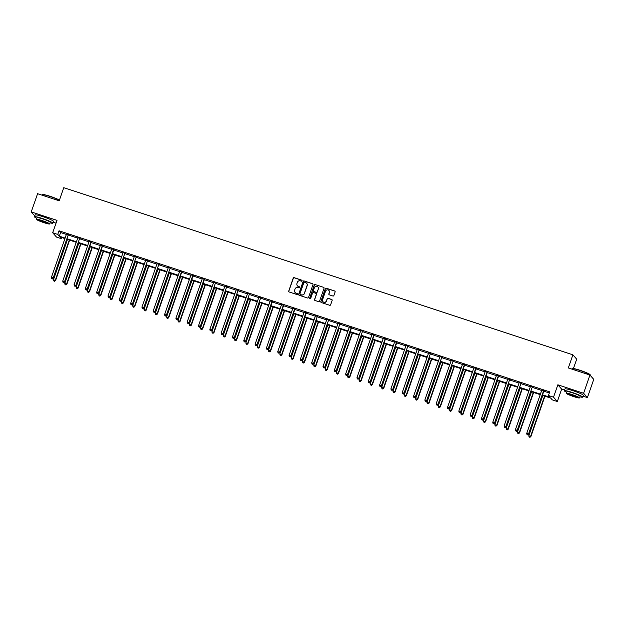<?xml version="1.0" encoding="UTF-8"?>
<svg xmlns="http://www.w3.org/2000/svg" width="625" height="625" viewBox="0 0 625 625"><rect width="100%" height="100%" fill="white"/><g stroke="black" fill="none" stroke-linecap="round" stroke-linejoin="round"><path stroke-width="0.94" d="M302.062 280.828A0.531 0.523 -41.3 0 0 301.742 280.164L294.18 277.68A0.758 0.742 -41.3 0 0 293.219 278.164L288.734 291.031A0.758 0.742 -41.3 0 0 289.195 291.984L296.758 294.469A0.531 0.523 -41.3 0 0 297.336 293.617A0.531 0.523 -41.3 0 0 297.109 293.461L296.133 293.141A2.438 2.383 -41.3 0 1 294.648 290.109L295.023 289.031A2.438 2.383 -41.3 0 1 298.102 287.492L299.078 287.812A0.531 0.523 -41.3 0 0 299.648 286.961A0.531 0.523 -41.3 0 0 299.43 286.812L298.445 286.492A2.438 2.383 -41.3 0 1 296.969 283.453L297.336 282.383A2.438 2.383 -41.3 0 1 300.414 280.844L301.391 281.164A0.531 0.523 -41.3 0 0 302.062 280.828M302.016 280.375A0.531 0.523 -41.3 0 0 301.844 280.281L294.281 277.797A0.758 0.742 -41.3 0 0 293.32 278.281L288.836 291.148A0.758 0.742 -41.3 0 0 288.93 291.828M297.383 293.68A0.531 0.523 -41.3 0 0 297.211 293.578L296.133 293.141M299.695 287.023A0.531 0.523 -41.3 0 0 299.531 286.93L298.445 286.492M576.695 391.984A6.047 0.609 -160.8 0 0 573.453 390.82A6.047 0.609 -160.8 0 0 572.188 390.414M46.836 218.023A6.047 0.609 -160.8 0 0 43.594 216.852A6.047 0.609 -160.8 0 0 42.328 216.453M332.898 296.016A0.758 0.742 -41.3 0 0 333.859 295.531L335.117 291.922A0.758 0.742 -41.3 0 0 334.656 290.969L326.258 288.211A0.758 0.742 -41.3 0 0 325.297 288.695L320.812 301.562A0.758 0.742 -41.3 0 0 321.273 302.516L329.68 305.273A0.758 0.742 -41.3 0 0 330.641 304.789L332.156 300.43A0.758 0.742 -41.3 0 0 331.695 299.477L328.102 298.297A0.758 0.742 -41.3 0 0 327.141 298.781L326.383 300.945A2.039 1.992 -41.3 0 1 322.953 301.664A2.039 1.992 -41.3 0 1 322.57 299.695L325.523 291.219A2.039 1.992 -41.3 0 1 328.961 290.5A2.039 1.992 -41.3 0 1 329.336 292.469L328.844 293.883A0.758 0.742 -41.3 0 0 329.305 294.828L332.898 296.016M589.945 375.039L593.75 379.375L587.406 397.586L583.602 393.258L589.945 375.039L568.32 367.945L572.891 354.828L63.781 187.68L59.211 200.789L37.594 193.695L31.25 211.906L57 220.359L52.688 232.75L57.766 234.414L59.039 230.773L549.727 391.875L548.453 395.516L553.531 397.188L557.344 401.516L552.266 399.852L550.719 398.094L542.359 395.352M583.602 393.258L557.844 384.797L553.531 397.188M312.977 284.648A0.758 0.742 -41.3 0 0 312.516 283.703L304.109 280.938A0.758 0.742 -41.3 0 0 303.148 281.422L298.664 294.297A0.758 0.742 -41.3 0 0 299.133 295.242L307.531 298A0.758 0.742 -41.3 0 0 308.492 297.523L312.977 284.648M315.18 284.578L323.586 287.336A0.758 0.742 -41.3 0 1 324.047 288.281L319.562 301.156A0.758 0.742 -41.3 0 1 318.602 301.641L315.008 300.453A0.758 0.742 -41.3 0 1 314.547 299.508L316.359 294.289A0.758 0.742 -41.3 0 0 315.898 293.336L313.516 292.555A0.758 0.742 -41.3 0 0 312.555 293.039L310.664 298.469A0.531 0.523 -41.3 0 1 309.766 298.656A0.531 0.523 -41.3 0 1 309.664 298.141L314.219 285.055A0.758 0.742 -41.3 0 1 315.18 284.578L323.586 287.336M31.25 211.906L34.781 215.922M573.438 368.516L576.695 359.164L572.891 354.828M59.039 230.773L60.578 232.531L66.367 234.43M68.875 234.609L68.648 234.859A0.773 0.758 -41.3 0 0 68.508 235.117L77.68 238.141M80.188 238.32L79.969 238.578A0.773 0.758 -41.3 0 0 79.82 238.828L89 241.859M91.133 242.562L100.312 245.578M102.453 246.273L111.633 249.289M113.766 249.992L122.945 253.008M125.453 253.188L125.234 253.437A0.773 0.758 -41.3 0 0 125.086 253.695L134.266 256.719M136.773 256.898L136.555 257.156A0.773 0.758 -41.3 0 0 136.406 257.406L145.578 260.438M148.086 260.617L147.867 260.867A0.773 0.758 -41.3 0 0 147.719 261.125L156.898 264.156M159.406 264.328L159.188 264.586A0.773 0.758 -41.3 0 0 159.039 264.844L168.219 267.867M170.727 268.047L170.5 268.305A0.773 0.758 -41.3 0 0 170.359 268.555L179.531 271.586M181.672 272.289L190.852 275.297M192.984 276L202.164 279.016M204.305 279.719L213.484 282.734M215.992 282.906L215.773 283.164A0.773 0.758 -41.3 0 0 215.625 283.422L224.797 286.445M227.305 286.625L227.086 286.883A0.773 0.758 -41.3 0 0 226.938 287.133L236.117 290.164M238.625 290.336L238.406 290.594A0.773 0.758 -41.3 0 0 238.258 290.852L247.43 293.875M249.945 294.055L249.719 294.312A0.773 0.758 -41.3 0 0 249.578 294.562L258.75 297.594M261.258 297.773L261.039 298.023A0.773 0.758 -41.3 0 0 260.891 298.281L270.07 301.305M272.203 302.008L281.383 305.023M283.523 305.727L292.703 308.742M294.836 309.438L304.016 312.453M306.156 313.156L315.336 316.172M317.844 316.352L317.625 316.602A0.773 0.758 -41.3 0 0 317.477 316.859L326.648 319.883M329.156 320.062L328.938 320.32A0.773 0.758 -41.3 0 0 328.789 320.57L337.969 323.602M340.477 323.781L340.258 324.031A0.773 0.758 -41.3 0 0 340.109 324.289L349.281 327.32M351.422 328.016L360.602 331.031M363.109 331.211L362.891 331.469A0.773 0.758 -41.3 0 0 362.742 331.719L371.922 334.75M374.055 335.453L383.234 338.461M385.375 339.164L394.555 342.18M396.688 342.883L405.867 345.898M408.375 346.07L408.156 346.328A0.773 0.758 -41.3 0 0 408.008 346.586L417.188 349.609M419.695 349.789L419.477 350.047A0.773 0.758 -41.3 0 0 419.328 350.297L428.5 353.328M431.008 353.5L430.789 353.758A0.773 0.758 -41.3 0 0 430.641 354.016L439.82 357.039M442.328 357.219L442.109 357.477A0.773 0.758 -41.3 0 0 441.961 357.727L451.141 360.758M453.648 360.938L453.422 361.188A0.773 0.758 -41.3 0 0 453.281 361.445L462.453 364.477M464.586 365.172L473.773 368.188M475.906 368.891L485.086 371.906M487.227 372.602L496.406 375.617M498.539 376.32L507.719 379.336M510.227 379.516L510.008 379.766A0.773 0.758 -41.3 0 0 509.859 380.023L519.039 383.047M521.547 383.227L521.328 383.484A0.773 0.758 -41.3 0 0 521.18 383.734L530.352 386.766M532.859 386.945L532.641 387.195A0.773 0.758 -41.3 0 0 532.492 387.453L541.672 390.484M543.805 391.18L549.336 393M68.734 234.766L66.477 234.031M80.047 238.484L77.789 237.742M91.367 242.203L89.109 241.461M102.68 245.914L100.422 245.172M114 249.633L111.742 248.891M125.312 253.344L123.063 252.602M136.633 257.062L134.375 256.32M147.953 260.773L145.695 260.039M159.266 264.492L157.008 263.75M170.586 268.211L168.328 267.469M181.898 271.922L179.641 271.18M193.219 275.641L190.961 274.898M204.531 279.352L202.273 278.617M215.852 283.07L213.594 282.328M227.164 286.789L224.914 286.047M238.484 290.5L236.227 289.758M249.805 294.219L247.547 293.477M261.117 297.93L258.859 297.195M272.438 301.648L270.18 300.906M283.75 305.367L281.492 304.625M295.07 309.078L292.812 308.336M306.383 312.797L304.125 312.055M317.703 316.508L315.445 315.773M329.016 320.227L326.766 319.484M340.336 323.945L338.078 323.203M351.656 327.656L349.398 326.914M362.969 331.375L360.711 330.633M374.289 335.086L372.031 334.344M385.602 338.805L383.344 338.062M396.922 342.516L394.664 341.781M408.234 346.234L405.977 345.492M419.555 349.953L417.297 349.211M430.867 353.664L428.617 352.922M442.188 357.383L439.93 356.641M453.508 361.094L451.25 360.359M464.82 364.812L462.563 364.07M476.141 368.531L473.883 367.789M487.453 372.242L485.195 371.5M498.773 375.961L496.516 375.219M510.086 379.672L507.836 378.938M521.406 383.391L519.148 382.648M532.727 387.109L530.469 386.367M544.039 390.82L541.781 390.078M557.844 384.797L561.656 389.133L564.57 390.086M582.984 396.141L587.406 397.586M561.656 389.133L557.344 401.516M61.969 237.625L61.578 238.75L56.5 237.078L52.688 232.75M53.125 222.172L56.039 223.133M542.539 394.828L550 397.273L548.453 395.516M57.766 234.414L59.312 236.172L65.094 238.07M67.234 238.773L76.414 241.789M78.547 242.484L87.727 245.5M89.867 246.203L99.047 249.219M101.18 249.922L110.359 252.93M112.5 253.633L121.68 256.648M123.812 257.352L133 260.367M135.133 261.062L144.312 264.078M146.453 264.781L155.633 267.797M157.766 268.5L166.945 271.508M169.086 272.211L178.266 275.227M180.398 275.93L189.578 278.945M191.719 279.641L200.898 282.656M203.031 283.359L212.211 286.375M214.352 287.078L223.531 290.086M225.664 290.789L234.852 293.805M236.984 294.508L246.164 297.523M248.305 298.219L257.484 301.234M259.617 301.938L268.797 304.953M270.938 305.648L280.117 308.664M282.25 309.367L291.43 312.383M293.57 313.086L302.75 316.102M304.883 316.797L314.062 319.812M316.203 320.516L325.383 323.531M327.516 324.227L336.703 327.242M338.836 327.945L348.016 330.961M350.156 331.664L359.336 334.672M361.469 335.375L370.648 338.391M372.789 339.094L381.969 342.109M384.102 342.805L393.281 345.82M395.422 346.523L404.602 349.539M406.734 350.242L415.914 353.25M418.055 353.953L427.234 356.969M429.367 357.672L438.555 360.688M440.688 361.383L449.867 364.398M452.008 365.102L461.188 368.117M463.32 368.82L472.5 371.828M474.641 372.531L483.82 375.547M485.953 376.25L495.133 379.266M497.273 379.961L506.453 382.977M508.586 383.68L517.766 386.695M519.906 387.398L529.086 390.406M531.219 391.109L540.406 394.125M64.914 238.594L60.031 236.992L61.578 238.75M540.219 394.648L531.039 391.633M528.906 390.93L519.727 387.914M517.586 387.219L508.406 384.203M506.273 383.5L497.086 380.484M494.953 379.789L485.773 376.773M483.633 376.07L474.453 373.055M472.32 372.352L463.141 369.344M461 368.641L451.82 365.625M449.688 364.922L440.508 361.906M438.367 361.211L429.188 358.195M427.055 357.492L417.875 354.477M415.734 353.773L406.555 350.766M404.422 350.062L395.234 347.047M393.102 346.344L383.922 343.328M381.781 342.633L372.602 339.617M370.469 338.914L361.289 335.898M359.148 335.195L349.969 332.188M347.836 331.484L338.656 328.469M336.516 327.766L327.336 324.75M325.203 324.055L316.023 321.039M313.883 320.336L304.703 317.32M302.57 316.625L293.383 313.609M291.25 312.906L282.07 309.891M279.93 309.188L270.75 306.172M268.617 305.477L259.438 302.461M257.297 301.758L248.117 298.742M245.984 298.047L236.805 295.031M234.664 294.328L225.484 291.312M223.352 290.609L214.172 287.602M212.031 286.898L202.852 283.883M200.719 283.18L191.531 280.164M189.398 279.469L180.219 276.453M178.078 275.75L168.898 272.734M166.766 272.031L157.586 269.023M155.445 268.32L146.266 265.305M144.133 264.602L134.953 261.586M132.812 260.891L123.633 257.875M121.5 257.172L112.32 254.156M110.18 253.453L101 250.445M98.867 249.742L89.68 246.727M87.547 246.023L78.367 243.008M76.227 242.313L67.047 239.297M60.578 232.531L59.312 236.172M297.469 285.867A2.438 2.383 -41.3 0 0 298.547 286.609M295.148 292.523A2.438 2.383 -41.3 0 0 296.234 293.258M312.883 283.977A0.758 0.742 -41.3 0 0 312.617 283.82L304.211 281.055A0.758 0.742 -41.3 0 0 303.25 281.539L298.766 294.414A0.758 0.742 -41.3 0 0 298.859 295.086M304.547 282.203A0.531 0.523 -41.3 0 0 303.875 282.539L299.938 293.836A0.531 0.523 -41.3 0 0 300.258 294.5L301.297 294.836A2.438 2.383 -41.3 0 0 304.367 293.297L307.062 285.578A2.438 2.383 -41.3 0 0 305.578 282.539L304.547 282.203M306.656 283.281A2.438 2.383 -41.3 0 1 307.164 285.695L304.469 293.414A2.438 2.383 -41.3 0 1 301.398 294.953L300.367 294.617M316.273 293.609A0.758 0.742 -41.3 0 1 316.469 294.406L314.648 299.625A0.758 0.742 -41.3 0 0 314.742 300.297M315.289 284.695A0.758 0.742 -41.3 0 0 314.328 285.172L309.766 298.258A0.531 0.523 -41.3 0 0 309.82 298.711M318.25 288.867A2.039 1.992 -41.3 0 0 317.875 286.898A2.039 1.992 -41.3 0 0 314.438 287.617L313.398 290.602A0.758 0.742 -41.3 0 0 313.867 291.555L316.25 292.336A0.758 0.742 -41.3 0 0 317.211 291.859L318.352 288.984A2.039 1.992 -41.3 0 0 317.922 286.961M318.352 288.984L317.312 291.977A0.758 0.742 -41.3 0 1 316.352 292.453L313.969 291.672M329.008 290.562A2.039 1.992 -41.3 0 1 329.438 292.586L328.945 294A0.758 0.742 -41.3 0 0 329.039 294.672M323 301.719A2.039 1.992 -41.3 0 0 326.484 301.062L326.383 300.945M332.062 299.758A0.758 0.742 -41.3 0 0 331.797 299.594L328.203 298.414A0.758 0.742 -41.3 0 0 327.242 298.898L326.484 301.062M335.031 291.242A0.758 0.742 -41.3 0 0 334.758 291.086L326.359 288.328A0.758 0.742 -41.3 0 0 325.398 288.812L320.914 301.68A0.758 0.742 -41.3 0 0 321.008 302.359M67.492 239.438L53.477 279.703L55.547 280.586L69.625 240.141M54.492 281.148L53.766 280.914L54.594 281.266L55.289 280.297L69.305 240.039M53.766 280.914L53.477 279.703M55.547 280.586L54.594 281.266M68.477 234.477L68.398 234.57A0.773 0.758 -41.3 0 0 68.25 234.82L53.227 277.953L51.414 277.359L66.438 234.227A0.773 0.758 -41.3 0 0 66.477 233.938L66.469 233.82M68.25 234.82L53.484 278.242L51.703 278.57L52.43 278.812M52.531 278.93L53.484 278.242M51.414 277.359L51.703 278.57M59.398 200.258A9.695 0.977 -160.8 0 0 50.016 196.484A9.695 0.977 -160.8 0 0 42.227 194.688L42.516 194.547A9.461 0.953 19.2 0 1 50.117 196.305A9.461 0.953 19.2 0 1 59.461 200.086M42.227 194.688A9.695 0.977 -160.8 0 0 42.148 194.766L42.016 195.148M50.008 222.883A9.695 0.977 -160.8 0 0 52.789 223.141A9.695 0.977 -160.8 0 0 42.352 218.484A9.695 0.977 -160.8 0 0 34.484 216.766A9.695 0.977 -160.8 0 0 36.828 218.297M52.789 223.141L53.422 221.32A9.695 0.977 -160.8 0 0 42.984 216.664A9.695 0.977 -160.8 0 0 35.117 214.945L34.484 216.766M36.461 219.336L37.047 217.656A6.977 0.703 19.2 0 1 42.711 218.898A6.977 0.703 19.2 0 1 50.227 222.25L49.641 223.922A6.977 0.703 -160.8 0 0 42.125 220.57A6.977 0.703 -160.8 0 0 36.461 219.336A6.977 0.703 -160.8 0 0 43.977 222.68A6.977 0.703 -160.8 0 0 49.641 223.922M43.648 222.305A4.5 0.453 -160.8 0 0 47.305 223.109A4.5 0.453 -160.8 0 0 42.453 220.945A4.5 0.453 -160.8 0 0 38.805 220.148A4.5 0.453 -160.8 0 0 43.648 222.305M572.086 368.648L572.383 368.508A9.461 0.953 19.2 0 1 579.977 370.266A9.461 0.953 19.2 0 1 590.156 374.703L590.297 374.992A9.695 0.977 -160.8 0 0 579.875 370.453A9.695 0.977 -160.8 0 0 572.086 368.648A9.695 0.977 -160.8 0 0 572.008 368.727L571.875 369.109M579.867 396.852A9.695 0.977 -160.8 0 0 582.648 397.102A9.695 0.977 -160.8 0 0 572.211 392.453A9.695 0.977 -160.8 0 0 564.344 390.727A9.695 0.977 -160.8 0 0 566.688 392.258M582.648 397.102L583.289 395.281A9.695 0.977 -160.8 0 0 572.844 390.633A9.695 0.977 -160.8 0 0 564.977 388.906L564.344 390.727M566.32 393.297L566.906 391.617A6.977 0.703 19.2 0 1 572.57 392.859A6.977 0.703 19.2 0 1 580.086 396.211L579.508 397.883A6.977 0.703 -160.8 0 0 571.984 394.539A6.977 0.703 -160.8 0 0 566.32 393.297A6.977 0.703 -160.8 0 0 573.844 396.648A6.977 0.703 -160.8 0 0 579.508 397.883M573.508 396.273A4.5 0.453 -160.8 0 0 577.164 397.07A4.5 0.453 -160.8 0 0 572.32 394.914A4.5 0.453 -160.8 0 0 568.664 394.109A4.5 0.453 -160.8 0 0 573.508 396.273M78.812 243.156L64.789 283.414L66.859 284.305L80.945 243.859M65.805 284.867L65.078 284.633L65.906 284.984L66.602 284.008L80.625 243.75M65.078 284.633L64.789 283.414M66.859 284.305L65.906 284.984M90.125 246.875L76.109 287.133L78.18 288.016L92.266 247.57M77.125 288.586L76.398 288.344L77.227 288.703L77.922 287.727L91.938 247.469M76.398 288.344L76.109 287.133M78.18 288.016L77.227 288.703M79.789 238.188L79.711 238.281A0.773 0.758 -41.3 0 0 79.562 238.539L64.547 281.672L62.734 281.07L77.75 237.945A0.773 0.758 -41.3 0 0 77.789 237.656L77.789 237.531M79.562 238.539L64.805 281.961L63.023 282.289L63.75 282.523M63.852 282.641L64.805 281.961M62.734 281.07L63.023 282.289M91.109 241.906L91.031 242A0.773 0.758 -41.3 0 0 90.883 242.258L75.859 285.383L74.047 284.789L89.07 241.656A0.773 0.758 -41.3 0 0 89.109 241.367L89.102 241.25M91.508 242.039L91.289 242.289A0.773 0.758 -41.3 0 0 91.141 242.547L76.117 285.68L74.336 286L75.062 286.242M75.164 286.359L76.117 285.68M74.047 284.789L74.336 286M101.445 250.586L87.422 290.844L89.492 291.734L103.578 251.289M88.438 292.297L87.711 292.062L88.547 292.414L89.234 291.445L103.258 251.18M87.711 292.062L87.422 290.844M89.492 291.734L88.547 292.414M112.758 254.305L98.742 294.562L100.812 295.453L114.898 255.008M99.758 296.016L99.031 295.773L99.859 296.133L100.555 295.156L114.57 254.898M99.031 295.773L98.742 294.562M100.812 295.453L99.859 296.133M124.078 258.016L110.055 298.281L112.125 299.164L126.211 258.719M111.07 299.727L110.352 299.492L111.18 299.844L111.867 298.875L125.891 258.617M110.352 299.492L110.055 298.281M112.125 299.164L111.18 299.844M102.422 245.625L102.344 245.719A0.773 0.758 -41.3 0 0 102.195 245.969L87.18 289.102L85.367 288.508L100.383 245.375A0.773 0.758 -41.3 0 0 100.43 245.086L100.422 244.961M102.82 245.75L102.602 246.008A0.773 0.758 -41.3 0 0 102.453 246.266L87.438 289.391L85.656 289.719L86.383 289.953M86.484 290.07L87.438 289.391M85.367 288.508L85.656 289.719M113.742 249.336L113.664 249.43A0.773 0.758 -41.3 0 0 113.516 249.688L98.492 292.812L96.68 292.219L111.703 249.094A0.773 0.758 -41.3 0 0 111.742 248.797L111.734 248.68M114.141 249.469L113.922 249.727A0.773 0.758 -41.3 0 0 113.773 249.977L98.75 293.109L96.977 293.43L97.695 293.672M97.805 293.789L98.75 293.109M96.68 292.219L96.977 293.43M125.063 253.055L124.977 253.148A0.773 0.758 -41.3 0 0 124.828 253.398L109.812 296.531L108 295.938L123.016 252.805A0.773 0.758 -41.3 0 0 123.063 252.516L123.055 252.398M124.828 253.398L110.07 296.82L108.289 297.148L109.016 297.391M109.117 297.508L110.07 296.82M108 295.938L108.289 297.148M136.375 256.766L136.297 256.859A0.773 0.758 -41.3 0 0 136.148 257.117L121.133 300.25L119.312 299.648L134.336 256.523A0.773 0.758 -41.3 0 0 134.375 256.234L134.375 256.109M136.148 257.117L121.383 300.539L119.609 300.867L120.336 301.102M120.438 301.219L121.383 300.539M119.312 299.648L119.609 300.867M147.695 260.484L147.609 260.578A0.773 0.758 -41.3 0 0 147.469 260.828L132.445 303.961L130.633 303.367L145.648 260.234A0.773 0.758 -41.3 0 0 145.695 259.945L145.688 259.828M147.469 260.828L132.703 304.258L130.922 304.578L131.648 304.82M131.75 304.938L132.703 304.258M130.633 303.367L130.922 304.578M159.008 264.203L158.93 264.289A0.773 0.758 -41.3 0 0 158.781 264.547L143.766 307.68L141.945 307.078L156.969 263.953A0.773 0.758 -41.3 0 0 157.008 263.664L157.008 263.539M158.781 264.547L144.023 307.969L142.242 308.297L142.969 308.531M143.07 308.648L144.023 307.969M141.945 307.078L142.242 308.297M170.328 267.914L170.25 268.008A0.773 0.758 -41.3 0 0 170.102 268.266L155.078 311.391L153.266 310.797L168.289 267.664A0.773 0.758 -41.3 0 0 168.328 267.375L168.32 267.258M170.102 268.266L155.336 311.688L153.555 312.008L154.281 312.25M154.383 312.367L155.336 311.688M153.266 310.797L153.555 312.008M181.641 271.633L181.562 271.727A0.773 0.758 -41.3 0 0 181.414 271.977L166.398 315.109L164.586 314.516L179.602 271.383A0.773 0.758 -41.3 0 0 179.648 271.094L179.641 270.977M182.039 271.758L181.82 272.016A0.773 0.758 -41.3 0 0 181.672 272.273L166.656 315.398L164.875 315.727L165.602 315.961M165.703 316.078L166.656 315.398M164.586 314.516L164.875 315.727M192.961 275.344L192.883 275.438A0.773 0.758 -41.3 0 0 192.734 275.695L177.711 318.82L175.898 318.227L190.922 275.102A0.773 0.758 -41.3 0 0 190.961 274.812L190.953 274.688M193.359 275.477L193.141 275.734A0.773 0.758 -41.3 0 0 192.992 275.984L177.969 319.117L176.188 319.445L176.914 319.68M177.023 319.797L177.969 319.117M175.898 318.227L176.188 319.445M204.273 279.062L204.195 279.156A0.773 0.758 -41.3 0 0 204.047 279.406L189.031 322.539L187.219 321.945L202.234 278.812A0.773 0.758 -41.3 0 0 202.281 278.523L202.273 278.406M204.672 279.195L204.453 279.445A0.773 0.758 -41.3 0 0 204.305 279.703L189.289 322.836L187.508 323.156L188.234 323.398M188.336 323.516L189.289 322.836M187.219 321.945L187.508 323.156M215.594 282.781L215.516 282.867A0.773 0.758 -41.3 0 0 215.367 283.125L200.344 326.258L198.531 325.656L213.555 282.531A0.773 0.758 -41.3 0 0 213.594 282.242L213.586 282.117M215.367 283.125L200.602 326.547L198.828 326.875L199.547 327.109M199.656 327.227L200.602 326.547M198.531 325.656L198.828 326.875M226.914 286.492L226.828 286.586A0.773 0.758 -41.3 0 0 226.68 286.844L211.664 329.969L209.852 329.375L224.867 286.242A0.773 0.758 -41.3 0 0 224.914 285.953L224.906 285.836M226.68 286.844L211.922 330.266L210.141 330.586L210.867 330.828M210.969 330.945L211.922 330.266M209.852 329.375L210.141 330.586M238.227 290.211L238.148 290.305A0.773 0.758 -41.3 0 0 238 290.555L222.984 333.688L221.164 333.094L236.188 289.961A0.773 0.758 -41.3 0 0 236.227 289.672L236.227 289.555M238 290.555L223.234 333.977L221.461 334.305L222.187 334.539M222.289 334.656L223.234 333.977M221.164 333.094L221.461 334.305M249.547 293.922L249.461 294.016A0.773 0.758 -41.3 0 0 249.32 294.273L234.297 337.398L232.484 336.805L247.5 293.68A0.773 0.758 -41.3 0 0 247.547 293.391L247.539 293.266M249.32 294.273L234.555 337.695L232.773 338.023L233.5 338.258M233.602 338.375L234.555 337.695M232.484 336.805L232.773 338.023M260.859 297.641L260.781 297.734A0.773 0.758 -41.3 0 0 260.633 297.984L245.617 341.117L243.805 340.523L258.82 297.391A0.773 0.758 -41.3 0 0 258.859 297.102L258.859 296.984M260.633 297.984L245.875 341.414L244.094 341.734L244.82 341.977M244.922 342.094L245.875 341.414M243.805 340.523L244.094 341.734M272.18 301.359L272.102 301.445A0.773 0.758 -41.3 0 0 271.953 301.703L256.93 344.836L255.117 344.234L270.141 301.109A0.773 0.758 -41.3 0 0 270.18 300.82L270.172 300.695M272.578 301.484L272.352 301.742A0.773 0.758 -41.3 0 0 272.211 301.992L257.188 345.125L255.406 345.453L256.133 345.688M256.234 345.805L257.188 345.125M255.117 344.234L255.406 345.453M283.492 305.07L283.414 305.164A0.773 0.758 -41.3 0 0 283.266 305.422L268.25 348.547L266.438 347.953L281.453 304.82A0.773 0.758 -41.3 0 0 281.5 304.531L281.492 304.414M283.891 305.203L283.672 305.453A0.773 0.758 -41.3 0 0 283.523 305.711L268.508 348.844L266.727 349.164L267.453 349.406M267.555 349.523L268.508 348.844M266.438 347.953L266.727 349.164M294.812 308.789L294.734 308.883A0.773 0.758 -41.3 0 0 294.586 309.133L279.562 352.266L277.75 351.672L292.773 308.539A0.773 0.758 -41.3 0 0 292.812 308.25L292.805 308.125M295.211 308.914L294.992 309.172A0.773 0.758 -41.3 0 0 294.844 309.43L279.82 352.555L278.039 352.883L278.766 353.117M278.875 353.234L279.82 352.555M277.75 351.672L278.039 352.883M306.125 312.5L306.047 312.594A0.773 0.758 -41.3 0 0 305.898 312.852L290.883 355.977L289.07 355.383L304.086 312.258A0.773 0.758 -41.3 0 0 304.133 311.969L304.125 311.844M306.523 312.633L306.305 312.891A0.773 0.758 -41.3 0 0 306.156 313.141L291.141 356.273L289.359 356.602L290.086 356.836M290.188 356.953L291.141 356.273M289.07 355.383L289.359 356.602M135.391 261.734L121.375 301.992L123.445 302.883L137.531 262.438M122.391 303.445L121.664 303.203L122.492 303.562L123.188 302.586L137.203 262.328M121.664 303.203L121.375 301.992M123.445 302.883L122.492 303.562M146.711 265.453L132.688 305.711L134.758 306.594L148.844 266.148M133.711 307.164L132.984 306.922L133.812 307.281L134.508 306.305L148.523 266.047M132.984 306.922L132.688 305.711M134.758 306.594L133.812 307.281M158.023 269.164L144.008 309.422L146.078 310.312L160.164 269.867M145.023 310.875L144.297 310.641L145.125 310.992L145.82 310.023L159.844 269.758M144.297 310.641L144.008 309.422M146.078 310.312L145.125 310.992M169.344 272.883L155.328 313.141L157.398 314.031L171.477 273.586M156.344 314.594L155.617 314.352L156.445 314.711L157.141 313.734L171.156 273.477M155.617 314.352L155.328 313.141M157.398 314.031L156.445 314.711M180.664 276.594L166.641 316.852L168.711 317.742L182.797 277.297M167.656 318.305L166.93 318.07L167.758 318.422L168.453 317.453L182.477 277.195M166.93 318.07L166.641 316.852M168.711 317.742L167.758 318.422M191.977 280.312L177.961 320.57L180.031 321.461L194.117 281.016M178.977 322.023L178.25 321.781L179.078 322.141L179.773 321.164L193.789 280.906M178.25 321.781L177.961 320.57M180.031 321.461L179.078 322.141M203.297 284.031L189.273 324.289L191.344 325.172L205.43 284.727M190.289 325.734L189.57 325.5L190.398 325.852L191.086 324.883L205.109 284.625M189.57 325.5L189.273 324.289M191.344 325.172L190.398 325.852M214.609 287.742L200.594 328L202.664 328.891L216.75 288.445M201.609 329.453L200.883 329.219L201.711 329.57L202.406 328.594L216.422 288.336M200.883 329.219L200.594 328M202.664 328.891L201.711 329.57M225.93 291.461L211.906 331.719L213.977 332.609L228.062 292.164M212.922 333.172L212.203 332.93L213.031 333.289L213.719 332.312L227.742 292.055M212.203 332.93L211.906 331.719M213.977 332.609L213.031 333.289M237.242 295.172L223.227 335.43L225.297 336.32L239.383 295.875M224.242 336.883L223.516 336.648L224.344 337L225.039 336.031L239.062 295.773M223.516 336.648L223.227 335.43M225.297 336.32L224.344 337M248.563 298.891L234.539 339.148L236.617 340.039L250.695 299.594M235.562 340.602L234.836 340.359L235.664 340.719L236.359 339.742L250.375 299.484M234.836 340.359L234.539 339.148M236.617 340.039L235.664 340.719M259.875 302.609L245.859 342.867L247.93 343.75L262.016 303.305M246.875 344.312L246.148 344.078L246.977 344.43L247.672 343.461L261.695 303.203M246.148 344.078L245.859 342.867M247.93 343.75L246.977 344.43M271.195 306.32L257.18 346.578L259.25 347.469L273.328 307.023M258.195 348.031L257.469 347.797L258.297 348.148L258.992 347.172L273.008 306.914M257.469 347.797L257.18 346.578M259.25 347.469L258.297 348.148M282.516 310.039L268.492 350.297L270.562 351.188L284.648 310.734M269.508 351.75L268.781 351.508L269.609 351.867L270.305 350.891L284.328 310.633M268.781 351.508L268.492 350.297M270.562 351.188L269.609 351.867M293.828 313.75L279.812 354.008L281.883 354.898L295.969 314.453M280.828 355.461L280.102 355.227L280.93 355.578L281.625 354.609L295.641 314.352M280.102 355.227L279.812 354.008M281.883 354.898L280.93 355.578M305.148 317.469L291.125 357.727L293.195 358.617L307.281 318.172M292.141 359.18L291.422 358.938L292.25 359.297L292.938 358.32L306.961 318.062M291.422 358.938L291.125 357.727M293.195 358.617L292.25 359.297M316.461 321.18L302.445 361.445L304.516 362.328L318.602 321.883M303.461 362.891L302.734 362.656L303.562 363.008L304.258 362.039L318.273 321.781M302.734 362.656L302.445 361.445M304.516 362.328L303.562 363.008M327.781 324.898L313.758 365.156L315.828 366.047L329.914 325.602M314.773 366.609L314.055 366.375L314.883 366.727L315.57 365.75L329.594 325.492M314.055 366.375L313.758 365.156M315.828 366.047L314.883 366.727M339.094 328.617L325.078 368.875L327.148 369.758L341.234 329.312M326.094 370.328L325.367 370.086L326.195 370.445L326.891 369.469L340.914 329.211M325.367 370.086L325.078 368.875M327.148 369.758L326.195 370.445M350.414 332.328L336.391 372.586L338.469 373.477L352.547 333.031M337.414 374.039L336.688 373.805L337.516 374.156L338.211 373.188L352.227 332.922M336.688 373.805L336.391 372.586M338.469 373.477L337.516 374.156M317.445 316.219L317.367 316.312A0.773 0.758 -41.3 0 0 317.219 316.562L302.195 359.695L300.383 359.102L315.406 315.969A0.773 0.758 -41.3 0 0 315.445 315.68L315.438 315.562M317.219 316.562L302.453 359.984L300.68 360.312L301.398 360.555M301.508 360.672L302.453 359.984M300.383 359.102L300.68 360.312M328.766 319.93L328.68 320.023A0.773 0.758 -41.3 0 0 328.531 320.281L313.516 363.414L311.703 362.812L326.719 319.688A0.773 0.758 -41.3 0 0 326.766 319.398L326.758 319.273M328.531 320.281L313.773 363.703L311.992 364.031L312.719 364.266M312.82 364.383L313.773 363.703M311.703 362.812L311.992 364.031M340.078 323.648L340 323.742A0.773 0.758 -41.3 0 0 339.852 324L324.836 367.125L323.016 366.531L338.039 323.398A0.773 0.758 -41.3 0 0 338.078 323.109L338.078 322.992M339.852 324L325.086 367.422L323.312 367.742L324.039 367.984M324.141 368.102L325.086 367.422M323.016 366.531L323.312 367.742M351.398 327.367L351.312 327.461A0.773 0.758 -41.3 0 0 351.172 327.711L336.148 370.844L334.336 370.25L349.352 327.117A0.773 0.758 -41.3 0 0 349.398 326.828L349.391 326.703M351.797 327.492L351.57 327.75A0.773 0.758 -41.3 0 0 351.43 328.008L336.406 371.133L334.625 371.461L335.352 371.695M335.453 371.812L336.406 371.133M334.336 370.25L334.625 371.461M361.727 336.047L347.711 376.305L349.781 377.195L363.867 336.75M348.727 377.758L348 377.516L348.828 377.875L349.523 376.898L363.547 336.641M348 377.516L347.711 376.305M349.781 377.195L348.828 377.875M373.047 339.758L359.031 380.023L361.102 380.906L375.18 340.461M360.047 381.469L359.32 381.234L360.148 381.586L360.844 380.617L374.859 340.359M359.32 381.234L359.031 380.023M361.102 380.906L360.148 381.586M384.367 343.477L370.344 383.734L372.414 384.625L386.5 344.18M371.359 385.188L370.633 384.945L371.461 385.305L372.156 384.328L386.18 344.07M370.633 384.945L370.344 383.734M372.414 384.625L371.461 385.305M395.68 347.195L381.664 387.453L383.734 388.336L397.82 347.891M382.68 388.906L381.953 388.664L382.781 389.023L383.477 388.047L397.492 347.789M381.953 388.664L381.664 387.453M383.734 388.336L382.781 389.023M407 350.906L392.977 391.164L395.047 392.055L409.133 351.609M393.992 392.617L393.273 392.383L394.102 392.734L394.789 391.766L408.812 351.5M393.273 392.383L392.977 391.164M395.047 392.055L394.102 392.734M418.313 354.625L404.297 394.883L406.367 395.773L420.453 355.328M405.312 396.336L404.586 396.094L405.414 396.453L406.109 395.477L420.125 355.219M404.586 396.094L404.297 394.883M406.367 395.773L405.414 396.453M429.633 358.336L415.609 398.594L417.68 399.484L431.766 359.039M416.625 400.047L415.906 399.812L416.734 400.164L417.422 399.195L431.445 358.938M415.906 399.812L415.609 398.594M417.68 399.484L416.734 400.164M440.945 362.055L426.93 402.312L429 403.203L443.086 362.758M427.945 403.766L427.219 403.523L428.047 403.883L428.742 402.906L442.766 362.648M427.219 403.523L426.93 402.312M429 403.203L428.047 403.883M362.711 331.078L362.633 331.172A0.773 0.758 -41.3 0 0 362.484 331.43L347.469 374.555L345.656 373.961L360.672 330.836A0.773 0.758 -41.3 0 0 360.711 330.539L360.711 330.422M362.484 331.43L347.727 374.852L345.945 375.172L346.672 375.414M346.773 375.531L347.727 374.852M345.656 373.961L345.945 375.172M374.031 334.797L373.953 334.891A0.773 0.758 -41.3 0 0 373.805 335.141L358.781 378.273L356.969 377.68L371.992 334.547A0.773 0.758 -41.3 0 0 372.031 334.258L372.023 334.141M374.43 334.93L374.203 335.18A0.773 0.758 -41.3 0 0 374.062 335.438L359.039 378.562L357.258 378.891L357.984 379.133M358.086 379.25L359.039 378.562M356.969 377.68L357.258 378.891M385.344 338.508L385.266 338.602A0.773 0.758 -41.3 0 0 385.117 338.859L370.102 381.992L368.289 381.391L383.305 338.266A0.773 0.758 -41.3 0 0 383.352 337.977L383.344 337.852M385.742 338.641L385.523 338.898A0.773 0.758 -41.3 0 0 385.375 339.148L370.359 382.281L368.578 382.609L369.305 382.844M369.406 382.961L370.359 382.281M368.289 381.391L368.578 382.609M396.664 342.227L396.586 342.32A0.773 0.758 -41.3 0 0 396.438 342.57L381.414 385.703L379.602 385.109L394.625 341.977A0.773 0.758 -41.3 0 0 394.664 341.688L394.656 341.57M397.062 342.359L396.844 342.609A0.773 0.758 -41.3 0 0 396.695 342.867L381.672 386L379.891 386.32L380.617 386.562M380.727 386.68L381.672 386M379.602 385.109L379.891 386.32M407.977 345.945L407.898 346.031A0.773 0.758 -41.3 0 0 407.75 346.289L392.734 389.422L390.922 388.82L405.938 345.695A0.773 0.758 -41.3 0 0 405.984 345.406L405.977 345.281M407.75 346.289L392.992 389.711L391.211 390.039L391.938 390.273M392.039 390.391L392.992 389.711M390.922 388.82L391.211 390.039M419.297 349.656L419.219 349.75A0.773 0.758 -41.3 0 0 419.07 350.008L404.047 393.133L402.234 392.539L417.258 349.406A0.773 0.758 -41.3 0 0 417.297 349.117L417.289 349M419.07 350.008L404.305 393.43L402.531 393.75L403.25 393.992M403.359 394.109L404.305 393.43M402.234 392.539L402.531 393.75M430.617 353.375L430.531 353.469A0.773 0.758 -41.3 0 0 430.383 353.719L415.367 396.852L413.555 396.258L428.57 353.125A0.773 0.758 -41.3 0 0 428.617 352.836L428.609 352.719M430.383 353.719L415.625 397.141L413.844 397.469L414.57 397.711M414.672 397.82L415.625 397.141M413.555 396.258L413.844 397.469M441.93 357.086L441.852 357.18A0.773 0.758 -41.3 0 0 441.703 357.438L426.688 400.562L424.867 399.969L439.891 356.844A0.773 0.758 -41.3 0 0 439.93 356.555L439.93 356.43M441.703 357.438L426.938 400.859L425.164 401.188L425.891 401.422M425.992 401.539L426.938 400.859M424.867 399.969L425.164 401.188M452.266 365.773L438.242 406.031L440.32 406.914L454.398 366.469M439.266 407.477L438.539 407.242L439.367 407.594L440.062 406.625L454.078 366.367M438.539 407.242L438.242 406.031M440.32 406.914L439.367 407.594M453.25 360.805L453.164 360.898A0.773 0.758 -41.3 0 0 453.023 361.148L438 404.281L436.188 403.688L451.203 360.555A0.773 0.758 -41.3 0 0 451.25 360.266L451.242 360.148M453.023 361.148L438.258 404.578L436.477 404.898L437.203 405.141M437.305 405.258L438.258 404.578M436.188 403.688L436.477 404.898M463.578 369.484L449.563 409.742L451.633 410.633L465.719 370.188M450.578 411.195L449.852 410.961L450.68 411.312L451.375 410.336L465.398 370.078M449.852 410.961L449.563 409.742M451.633 410.633L450.68 411.312M464.562 364.523L464.484 364.609A0.773 0.758 -41.3 0 0 464.336 364.867L449.32 408L447.508 407.398L462.523 364.273A0.773 0.758 -41.3 0 0 462.563 363.984L462.563 363.859M464.961 364.648L464.742 364.906A0.773 0.758 -41.3 0 0 464.594 365.164L449.578 408.289L447.797 408.617L448.523 408.852M448.625 408.969L449.578 408.289M447.508 407.398L447.797 408.617M474.898 373.203L460.883 413.461L462.953 414.352L477.031 373.906M461.898 414.914L461.172 414.672L462 415.031L462.695 414.055L476.711 373.797M461.172 414.672L460.883 413.461M462.953 414.352L462 415.031M475.883 368.234L475.805 368.328A0.773 0.758 -41.3 0 0 475.656 368.586L460.633 411.711L458.82 411.117L473.844 367.984A0.773 0.758 -41.3 0 0 473.883 367.695L473.875 367.578M476.281 368.367L476.055 368.625A0.773 0.758 -41.3 0 0 475.914 368.875L460.891 412.008L459.109 412.328L459.836 412.57M459.938 412.688L460.891 412.008M458.82 411.117L459.109 412.328M486.219 376.914L472.195 417.172L474.266 418.062L488.352 377.617M473.211 418.625L472.484 418.391L473.312 418.742L474.008 417.773L488.031 377.516M472.484 418.391L472.195 417.172M474.266 418.062L473.312 418.742M487.195 371.953L487.117 372.047A0.773 0.758 -41.3 0 0 486.969 372.297L471.953 415.43L470.141 414.836L485.156 371.703A0.773 0.758 -41.3 0 0 485.203 371.414L485.195 371.297M487.594 372.078L487.375 372.336A0.773 0.758 -41.3 0 0 487.227 372.594L472.211 415.719L470.43 416.047L471.156 416.281M471.258 416.398L472.211 415.719M470.141 414.836L470.43 416.047M497.531 380.633L483.516 420.891L485.586 421.781L499.672 381.336M484.531 422.344L483.805 422.102L484.633 422.461L485.328 421.484L499.344 381.227M483.805 422.102L483.516 420.891M485.586 421.781L484.633 422.461M498.516 375.664L498.438 375.758A0.773 0.758 -41.3 0 0 498.289 376.016L483.266 419.141L481.453 418.547L496.477 375.422A0.773 0.758 -41.3 0 0 496.516 375.133L496.508 375.008M498.914 375.797L498.695 376.055A0.773 0.758 -41.3 0 0 498.547 376.305L483.523 419.438L481.742 419.766L482.469 420M482.578 420.117L483.523 419.438M481.453 418.547L481.742 419.766M508.852 384.352L494.828 424.609L496.898 425.492L510.984 385.047M495.844 426.055L495.125 425.82L495.953 426.172L496.641 425.203L510.664 384.945M495.125 425.82L494.828 424.609M496.898 425.492L495.953 426.172M509.828 379.383L509.75 379.477A0.773 0.758 -41.3 0 0 509.602 379.727L494.586 422.859L492.773 422.266L507.789 379.133A0.773 0.758 -41.3 0 0 507.836 378.844L507.828 378.727M509.602 379.727L494.844 423.156L493.062 423.477L493.789 423.719M493.891 423.836L494.844 423.156M492.773 422.266L493.062 423.477M520.164 388.062L506.148 428.32L508.219 429.211L522.305 388.766M507.164 429.773L506.438 429.539L507.266 429.891L507.961 428.914L521.977 388.656M506.438 429.539L506.148 428.32M508.219 429.211L507.266 429.891M521.148 383.102L521.07 383.188A0.773 0.758 -41.3 0 0 520.922 383.445L505.898 426.578L504.086 425.977L519.109 382.852A0.773 0.758 -41.3 0 0 519.148 382.562L519.141 382.438M520.922 383.445L506.156 426.867L504.383 427.195L505.102 427.43M505.211 427.547L506.156 426.867M504.086 425.977L504.383 427.195M531.484 391.781L517.461 432.039L519.531 432.93L533.617 392.477M518.484 433.492L517.758 433.25L518.586 433.609L519.273 432.633L533.297 392.375M517.758 433.25L517.461 432.039M519.531 432.93L518.586 433.609M532.469 386.812L532.383 386.906A0.773 0.758 -41.3 0 0 532.234 387.164L517.219 430.289L515.406 429.695L530.422 386.562A0.773 0.758 -41.3 0 0 530.469 386.273L530.461 386.156M532.234 387.164L517.477 430.586L515.695 430.906L516.422 431.148M516.523 431.266L517.477 430.586M515.406 429.695L515.695 430.906M542.797 395.492L528.781 435.75L530.852 436.641L544.938 396.195M529.797 437.203L529.07 436.969L529.898 437.32L530.594 436.352L544.617 396.094M529.07 436.969L528.781 435.75M530.852 436.641L529.898 437.32M543.781 390.531L543.703 390.625A0.773 0.758 -41.3 0 0 543.555 390.875L528.539 434.008L526.719 433.414L541.742 390.281A0.773 0.758 -41.3 0 0 541.781 389.992L541.781 389.867M544.18 390.656L543.961 390.914A0.773 0.758 -41.3 0 0 543.812 391.172L528.789 434.297L527.016 434.625L527.742 434.859M527.844 434.977L528.789 434.297M526.719 433.414L527.016 434.625"/></g></svg>
